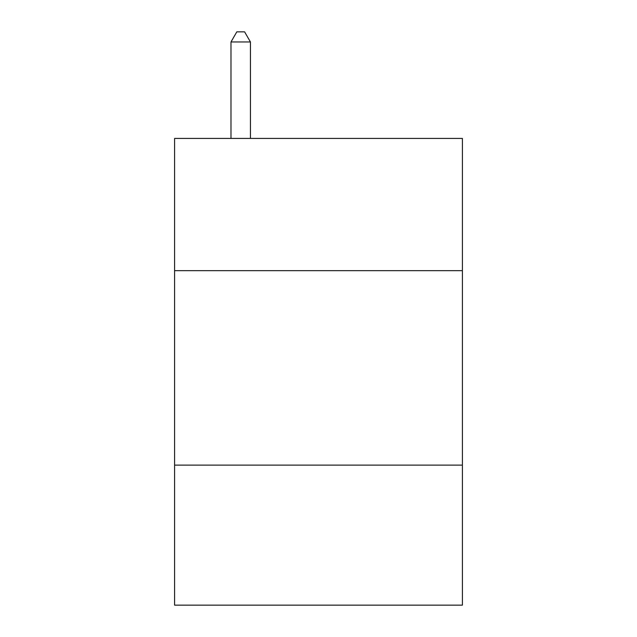 <?xml version="1.0" encoding="UTF-8"?>
<svg xmlns="http://www.w3.org/2000/svg" width="637" height="637" viewBox="0 0 637 637"><rect width="100%" height="100%" fill="white"/><g stroke="black" fill="none" stroke-linecap="round" stroke-linejoin="round"><path stroke-width="0.96" d="M462.406 270.661L462.406 138.42L174.594 138.42L174.594 270.661L462.406 270.661L462.406 605.15L174.594 605.15L174.594 270.661M462.406 465.129L174.594 465.129M250.437 138.42L250.437 41.962L230.984 41.962L230.984 138.42M230.984 41.962L236.821 31.85L244.6 31.85L250.437 41.962"/></g></svg>
